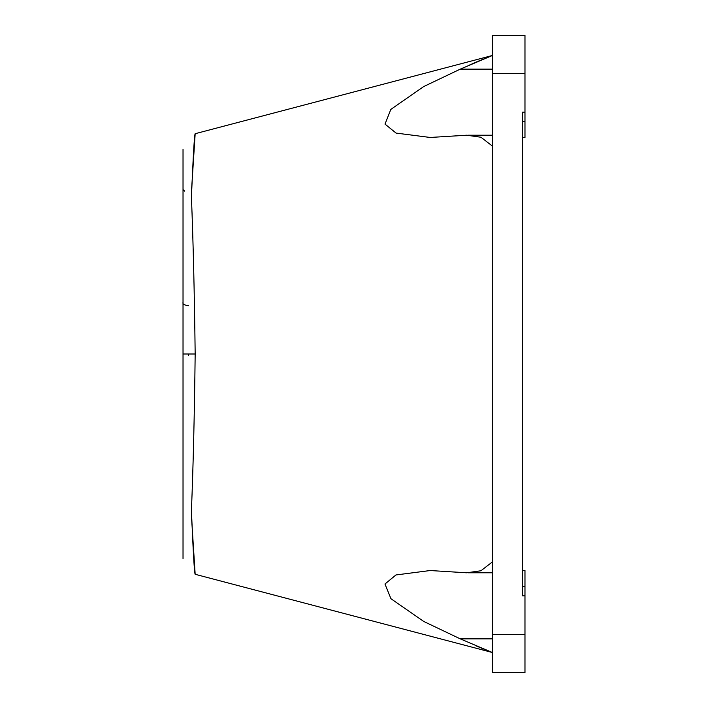 <?xml version="1.0" encoding="UTF-8"?>
<svg xmlns="http://www.w3.org/2000/svg" width="708" height="708" viewBox="0 0 708 708"><rect width="100%" height="100%" fill="white"/><g stroke="black" fill="none" stroke-linecap="round" stroke-linejoin="round"><path stroke-width="1.06" d="M183.027 558.55L183.027 149.45M524.973 137.441L522.256 137.441L524.973 137.441L524.973 35.4L492.405 35.4L492.405 73.393L524.973 73.393M492.405 73.393L492.405 672.6L524.973 672.6L524.973 570.56L522.256 570.56M492.405 164.035L492.387 146.087L480.971 137.246L466.616 135.219L430.181 137.467L396.064 133.086L385.01 124.112L390.825 109.413L423.649 86.588L460.253 69.145L492.405 55.481L195.169 133.706C194.452 134.201 193.204 155.309 191.425 197.019C193.178 240.472 194.426 292.793 195.169 354C194.452 414.773 193.204 466.979 191.425 510.618C193.178 552.435 194.426 573.666 195.169 574.294L191.461 516.468M195.169 574.294L492.405 652.519L460.253 638.855L423.685 621.429L390.94 598.711L384.975 584.003L395.949 574.958L430.181 570.533L466.616 572.79L480.944 570.763L492.387 561.913L492.405 543.965M434.119 570.56L430.181 570.533M476.714 646.147L486.67 650.307M191.47 191.169L195.169 133.706M492.396 55.481L477.811 61.375M476.705 61.862L468.687 65.41M430.181 137.467L434.101 137.441M524.973 595.844L522.256 595.844L522.256 112.156L524.973 112.156M492.405 634.607L524.973 634.607M195.169 354L183.027 354M492.405 638.855L460.253 638.855M492.405 69.145L460.253 69.145M524.973 586.454L522.256 586.454M524.973 121.546L522.256 121.546M188.461 355.628L188.461 354M430.181 137.441L434.119 137.441L430.181 137.441M430.181 570.56L434.101 570.56L430.181 570.56M467.908 572.772L492.405 572.772M467.723 135.228L492.405 135.228M184.655 191.169L183.027 189.54M188.461 305.679C184.257 305.166 182.443 304.059 183.027 302.36"/></g></svg>
